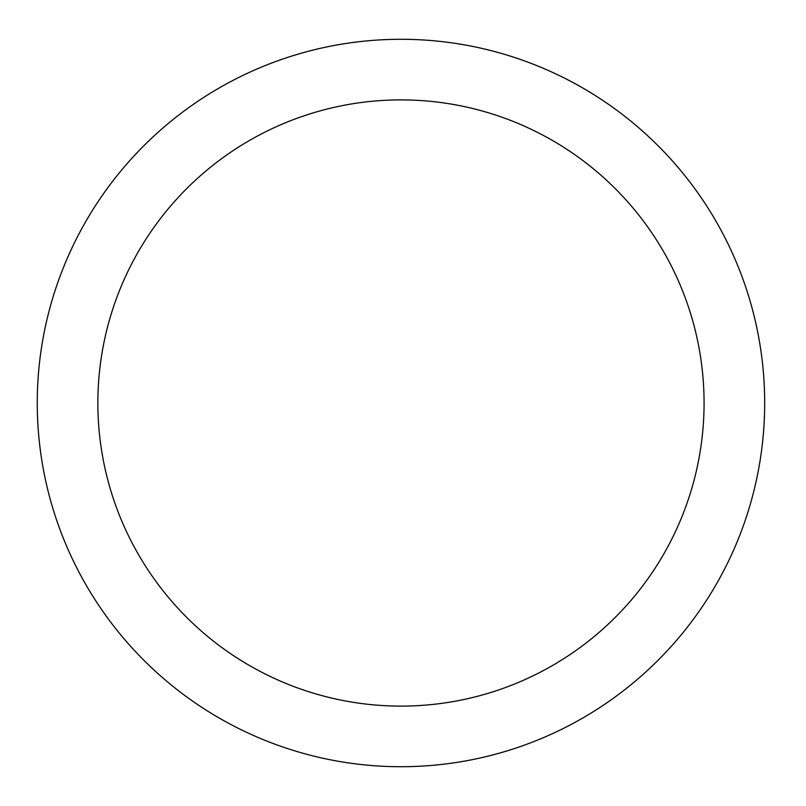 <?xml version="1.0" encoding="UTF-8"?>
<svg xmlns="http://www.w3.org/2000/svg" width="806" height="806" viewBox="0 0 806 806"><rect width="100%" height="100%" fill="white"/><g stroke="black" fill="none" stroke-linecap="round" stroke-linejoin="round"><path stroke-width="1.21" d="M704.071 403A303.096 303.096 0 0 0 249.417 140.506A303.096 303.096 0 0 0 249.417 665.494A303.096 303.096 0 0 0 704.071 403M764.682 403A363.718 363.718 0 0 0 219.111 88.015A363.718 363.718 0 0 0 219.111 717.985A363.718 363.718 0 0 0 764.682 403"/></g></svg>
